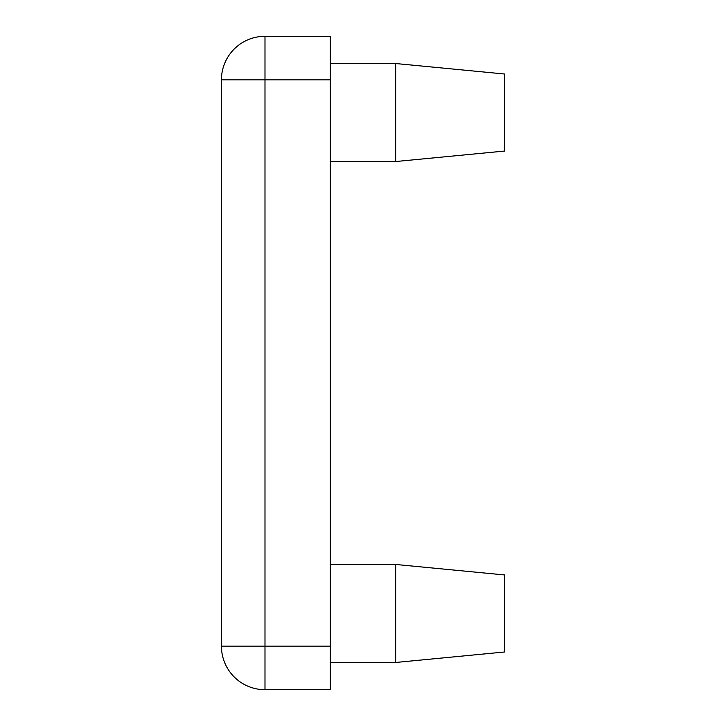 <?xml version="1.0" encoding="UTF-8"?>
<svg xmlns="http://www.w3.org/2000/svg" width="726" height="726" viewBox="0 0 726 726"><rect width="100%" height="100%" fill="white"/><g stroke="black" fill="none" stroke-linecap="round" stroke-linejoin="round"><path stroke-width="1.09" d="M504.57 112.53L504.57 151.053L395.67 161.535L395.67 63.525L504.57 74.007L504.57 112.53M504.57 574.947L395.67 564.465L504.57 574.947L504.57 651.993L395.67 662.475L395.67 564.465L330.33 564.465M330.33 79.86L330.33 689.7L264.99 689.7A43.56 43.56 0 0 1 221.43 646.14L221.43 79.86A43.56 43.56 0 0 1 264.99 36.3L330.33 36.3L330.33 79.86L264.99 79.86L264.99 646.14L330.33 646.14M264.99 689.7L264.99 646.14L221.43 646.14M221.43 79.86L264.99 79.86L264.99 36.3M330.33 161.535L395.67 161.535L504.57 151.053M504.57 651.993L395.67 662.475L330.33 662.475M330.33 63.525L395.67 63.525L504.57 74.007"/></g></svg>
